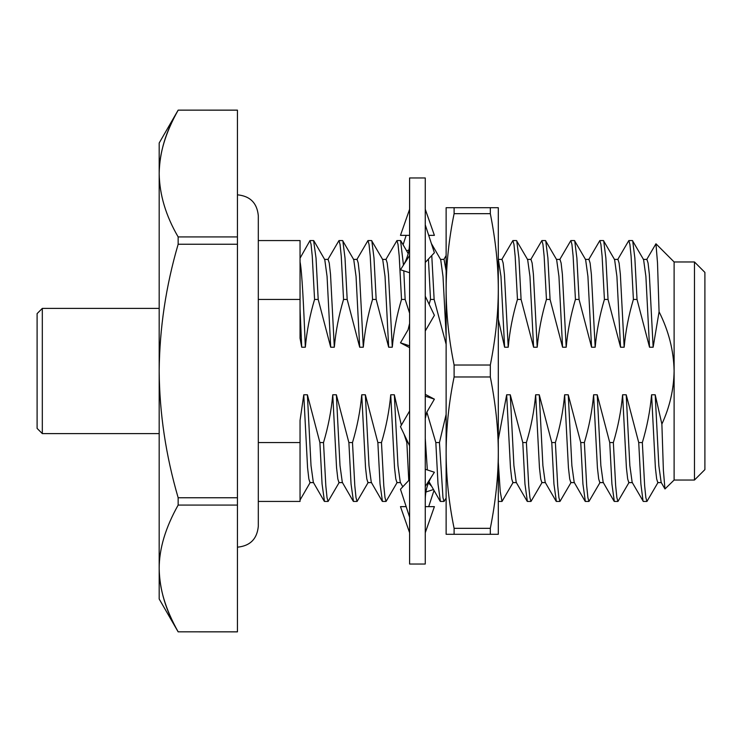 <?xml version="1.0" encoding="UTF-8"?>
<svg xmlns="http://www.w3.org/2000/svg" width="742" height="742" viewBox="0 0 742 742"><rect width="100%" height="100%" fill="white"/><g stroke="black" fill="none" stroke-linecap="round" stroke-linejoin="round"><path stroke-width="1.11" d="M409.603 211.247L409.603 209.272M409.603 235.353L400.476 235.353L409.603 209.263M428.7 235.353L434.395 235.353L425.259 209.263M409.603 256.584L409.603 255.489L400.476 269.763L409.603 272.731M425.259 262.445L434.395 252.762L425.259 224.826M409.603 323.429L408.081 329.773L400.476 342.832L409.603 347.646M425.259 331.006L434.395 315.331L425.259 296.216M400.476 342.832L409.603 345.828M409.603 410.994L400.476 426.669L409.603 445.784M425.259 418.571L426.78 412.227L434.395 399.168L425.259 394.354M425.259 396.172L434.395 399.168M409.612 479.555L400.476 489.238L409.603 517.174M425.259 486.511L434.395 472.237L425.259 469.269M406.162 506.647L400.476 506.647L409.603 532.737M425.259 532.737L434.395 506.647L425.259 506.647M433.43 489.553L425.927 491.992M428.449 482.931L431.427 486.093M428.7 506.647L433.977 490.508M406.579 250.768L408.935 250.008M403.091 244.739L406.162 235.353M409.603 371L409.603 177.959L425.259 177.959L425.259 564.031L409.603 564.031L409.603 371M159.178 568.446L159.187 173.554C159.53 152.379 165.856 131.251 178.154 110.178C165.503 132.725 159.178 153.844 159.187 173.554C159.53 194.729 165.856 215.857 178.154 236.93L178.154 244.239C165.893 286.152 159.567 328.409 159.187 371C159.484 413.09 165.809 455.338 178.154 497.761L178.154 505.07C165.503 527.618 159.178 548.737 159.187 568.446C159.53 589.621 165.856 610.749 178.154 631.822L237.44 631.859L237.44 110.141L178.154 110.141L237.44 110.178M237.44 236.93L178.154 236.93M178.154 244.239L237.44 244.239M237.44 497.761L178.154 497.761M178.154 505.07L237.44 505.07M237.44 631.822L178.154 631.822C165.503 609.275 159.178 588.156 159.187 568.446L159.187 598.989M159.187 173.554L159.187 143.011M159.187 308.394L42.313 308.394L42.313 433.606L159.187 433.606M42.322 433.606L37.1 428.394L37.1 313.606L42.322 308.394M674.116 480.037L674.116 261.963L655.947 243.784L657.505 262.807L659.072 311.779C668.672 330.83 673.69 350.567 674.116 371C673.792 389.365 669.72 407.07 661.883 424.099L663.385 470.298L664.962 488.959L674.116 480.037L694.466 480.037L694.466 261.963L674.116 261.963M694.466 261.963L704.9 272.397L704.9 469.603L694.466 480.037M646.644 259.644L655.947 243.793M300.046 456.951L300.046 498.717M313.616 482.606L309.989 482.606L308.848 478.933L307.568 467.655L303.775 394.79L300.046 420.454L300.046 501.434L258.309 501.434M300.046 278.64L300.046 308.969L301.716 347.21L305.333 347.21C306.798 331.053 309.878 315.127 314.571 299.425L312.252 256.111L311.065 244.378L309.989 240.575L300.046 258.188M300.046 261.74L300.046 261.861C301.948 270.876 303.682 306.066 305.333 347.21M258.309 240.566L300.046 240.566L300.046 338.213L301.716 347.21M300.046 442.575L258.309 442.575M258.309 299.425L300.046 299.425M314.571 299.425L318.197 299.425L316.027 258.04L313.606 240.575M318.197 299.425L330.7 347.21L327.064 276.404L324.764 259.644L313.857 240.788M342.6 482.606L338.973 482.606L337.833 478.933L336.553 467.655L332.759 394.79C331.294 410.938 328.214 426.873 323.512 442.575L319.895 442.575L307.392 394.79L303.775 394.79M330.7 347.21L334.317 347.21C335.783 331.062 338.862 315.127 343.555 299.425L347.182 299.425L359.685 347.21L356.049 276.404L353.748 259.644L342.6 240.575M347.182 299.425L345.011 258.04L342.841 240.788M339.261 482.356L328.103 501.434L327.027 497.613L325.831 485.871L323.512 442.575M371.575 482.606L367.958 482.606L366.817 478.933L365.537 467.655L361.744 394.79C360.278 410.938 357.199 426.873 352.496 442.575L348.879 442.575L336.376 394.79L332.759 394.79M359.685 347.21L363.302 347.21C364.767 331.062 367.846 315.127 372.54 299.425L376.166 299.425L388.669 347.21L385.033 276.404L382.733 259.644L371.584 240.575M376.166 299.425L373.996 258.04L371.825 240.788M368.245 482.356L357.087 501.434L356.012 497.613L354.815 485.871L352.496 442.575M400.559 482.606L396.942 482.606L395.801 478.933L394.521 467.655L390.728 394.79C389.262 410.938 386.183 426.873 381.481 442.575L377.863 442.575L365.361 394.79L361.744 394.79M388.669 347.21L392.286 347.21C393.752 331.062 396.831 315.127 401.524 299.425L405.151 299.425L409.603 313.198M405.151 299.425L403.806 270.849M403.453 265.061L400.569 240.575M397.23 482.356L386.072 501.434L384.996 497.613L383.8 485.871L381.481 442.575M446.127 335.514L443.002 276.404L440.702 259.644L431.371 243.515M429.136 304.322L430.508 299.425L434.135 299.425L446.127 344.251M434.135 299.425L431.77 255.536M446.127 414.388L439.45 442.575L435.832 442.575L426.854 412.107M446.127 498.03L444.041 501.434L442.965 497.613L439.45 442.575M498.299 319.19L504.606 347.21L500.971 276.404L498.299 259.004M516.506 482.606L512.88 482.606L511.739 478.933L510.459 467.655L506.665 394.79L498.299 439.487M504.606 347.21L508.224 347.21C509.689 331.062 512.768 315.127 517.462 299.425L521.088 299.425L533.591 347.21L529.955 276.404L527.655 259.644L516.506 240.575M521.088 299.425L518.918 258.04L516.747 240.788M513.167 482.356L502.009 501.434L500.229 491.51L498.299 462.349M545.491 482.606L541.864 482.606L540.723 478.933L539.443 467.655L535.65 394.79C534.184 410.938 531.105 426.873 526.403 442.575L522.785 442.575L510.283 394.79L506.665 394.79M533.591 347.21L537.208 347.21C538.673 331.062 541.753 315.127 546.446 299.425L550.072 299.425L562.575 347.21L558.939 276.404L556.639 259.644L545.491 240.575M550.072 299.425L547.902 258.04L545.732 240.788M542.152 482.356L530.994 501.434L529.918 497.613L528.721 485.871L526.403 442.575M574.475 482.606L570.848 482.606L569.708 478.933L568.428 467.655L564.634 394.79C563.169 410.938 560.089 426.873 555.387 442.575L551.77 442.575L539.267 394.79L535.65 394.79M562.575 347.21L566.192 347.21C567.658 331.062 570.737 315.127 575.43 299.425L579.057 299.425L591.559 347.21L587.924 276.404L585.623 259.644L574.475 240.575M579.057 299.425L576.886 258.04L574.716 240.788M571.136 482.356L559.978 501.434L558.902 497.613L557.706 485.871L555.387 442.575M603.459 482.606L599.833 482.606L598.692 478.933L597.412 467.655L593.619 394.79C592.153 410.938 589.074 426.873 584.371 442.575L580.754 442.575L568.251 394.79L564.634 394.79M591.559 347.21L595.177 347.21C596.642 331.062 599.721 315.127 604.415 299.425L608.041 299.425L620.544 347.21L616.908 276.404L614.608 259.644L603.459 240.575M608.041 299.425L605.871 258.04L603.7 240.788M600.12 482.356L588.962 501.434L587.887 497.613L586.69 485.871L584.371 442.575M632.444 482.606L628.817 482.606L627.676 478.933L626.396 467.655L622.603 394.79C621.137 410.938 618.058 426.873 613.356 442.575L609.738 442.575L597.236 394.79L593.619 394.79M620.544 347.21L624.161 347.21C625.627 331.062 628.706 315.127 633.399 299.425L637.026 299.425L649.528 347.21L645.892 276.404L643.592 259.644L632.444 240.575M637.026 299.425L634.855 258.04L632.685 240.788M629.105 482.356L617.947 501.434L616.871 497.613L615.674 485.871L613.356 442.575M343.555 299.425L341.246 256.129L340.049 244.387L338.973 240.575L327.816 259.644M324.477 501.425L322.065 483.96L319.895 442.575M334.317 347.21L330.515 274.345L329.244 263.067L328.103 259.394L324.477 259.394M324.235 501.212L313.328 482.356L311.019 465.596L307.392 394.79M372.54 299.425L370.23 256.129L369.034 244.387L367.958 240.575L356.8 259.644M353.461 501.425L351.049 483.96L348.879 442.575M363.302 347.21L359.499 274.345L358.228 263.067L357.087 259.394L353.461 259.394M353.22 501.212L342.312 482.356L340.003 465.596L336.376 394.79M401.524 299.425L399.215 256.129L398.018 244.387L396.942 240.575L385.784 259.644M382.445 501.425L380.034 483.96L377.863 442.575M392.286 347.21L388.483 274.345L387.213 263.067L386.072 259.394L382.445 259.394M382.204 501.212L371.297 482.356L368.987 465.596L365.361 394.79M408.768 480.445L406.848 442.575L404.056 434.163M401.329 425.203L394.345 394.79L390.728 394.79M430.508 299.425L428.422 259.097M402.823 486.752L400.281 482.356L397.972 465.596L394.345 394.79M440.414 501.425L438.003 483.96L435.832 442.575M446.127 270.774L444.041 259.394L440.414 259.394M440.173 501.212L428.987 481.651M427.336 469.946L425.259 438.429M517.462 299.425L515.152 256.129L513.956 244.387L512.88 240.575L501.722 259.644M508.224 347.21L504.421 274.345L503.15 263.067L502.009 259.394L498.383 259.394M546.446 299.425L544.136 256.129L542.94 244.387L541.864 240.575L530.706 259.644M527.367 501.425L524.956 483.96L522.785 442.575M537.208 347.21L533.405 274.345L532.135 263.067L530.994 259.394L527.367 259.394M527.126 501.212L516.219 482.356L513.909 465.596L510.283 394.79M575.43 299.425L573.121 256.129L571.924 244.387L570.848 240.575L559.691 259.644M556.352 501.425L553.94 483.96L551.77 442.575M566.192 347.21L562.39 274.345L561.119 263.067L559.978 259.394L556.352 259.394M556.11 501.212L545.203 482.356L542.894 465.596L539.267 394.79M604.415 299.425L602.105 256.129L600.909 244.387L599.833 240.575L588.675 259.644M585.336 501.425L582.924 483.96L580.754 442.575M595.177 347.21L591.374 274.345L590.103 263.067L588.962 259.394L585.336 259.394M585.095 501.212L574.187 482.356L571.878 465.596L568.251 394.79M633.399 299.425L631.09 256.129L629.893 244.387L628.817 240.575L617.659 259.644M614.32 501.425L611.909 483.96L609.738 442.575M624.161 347.21L620.358 274.345L619.088 263.067L617.947 259.394L614.32 259.394M614.079 501.212L603.172 482.356L600.862 465.596L597.236 394.79M643.305 501.425L632.156 482.356L629.847 465.596L626.22 394.79L622.603 394.79M649.528 347.21L653.146 347.21L649.343 274.345L648.072 263.067L646.931 259.394L643.305 259.394M408.072 442.575L406.848 442.575M661.883 424.099L655.205 394.79L651.587 394.79C650.122 410.947 647.043 426.873 642.34 442.575L638.723 442.575L626.22 394.79M653.146 347.21L659.072 311.779M658.089 482.356L646.931 501.434L645.855 497.622L644.659 485.889L642.34 442.575M661.428 482.606L657.802 482.606L656.661 478.933L655.381 467.655L651.587 394.79M664.962 488.959L661.141 482.356L658.831 465.596L655.205 394.79M643.064 501.212L640.893 483.96L638.723 442.575M446.127 534.296L454.104 534.296L454.104 528.332C448.901 502.946 446.239 477.718 446.127 452.648C446.239 427.587 448.901 402.359 454.104 376.973L454.104 365.027C448.901 339.641 446.239 314.413 446.127 289.352C446.239 264.282 448.901 239.063 454.104 213.668L454.104 207.704L446.127 207.704L446.127 534.296M454.104 365.027L490.323 365.027C495.637 338.222 498.299 312.994 498.299 289.352L498.299 452.648C498.299 429.006 495.637 403.778 490.323 376.973L454.104 376.973M490.323 365.027L490.323 376.973M454.104 528.332L490.323 528.332C495.637 501.518 498.299 476.29 498.299 452.648L498.299 534.296L454.104 534.296M490.323 528.332L490.323 534.296M454.104 207.704L498.299 207.704L498.299 289.352C498.299 265.71 495.637 240.482 490.323 213.668L454.104 213.668M490.323 207.704L490.323 213.668M402.748 266.211C407.349 258.93 409.64 250.74 409.603 241.642M432.122 475.789C427.513 483.07 425.231 491.26 425.259 500.358M159.178 143.011L178.154 110.141M159.178 598.989L178.154 631.859M313.616 240.566L309.989 240.566M310.277 482.356L300.009 500.089M408.193 253.56L400.81 240.788M446.127 255.545L443.901 259.394M429.405 482.606L428.579 482.606M632.434 240.566L628.808 240.566M617.947 501.434L614.33 501.434M603.45 240.566L599.824 240.566M588.962 501.434L585.345 501.434M574.466 240.566L570.839 240.566M559.978 501.434L556.361 501.434M545.481 240.566L541.855 240.566M530.994 501.434L527.376 501.434M516.497 240.566L512.87 240.566M502.009 501.434L498.392 501.434M444.041 501.434L440.423 501.434M400.559 240.566L396.933 240.566M386.072 501.434L382.455 501.434M371.575 240.566L367.949 240.566M357.087 501.434L353.47 501.434M342.591 240.566L338.964 240.566M328.103 501.434L324.486 501.434M646.931 501.434L643.314 501.434M237.44 547.179C250.119 545.945 257.075 538.989 258.309 526.31L258.309 215.69C257.075 203.011 250.119 196.055 237.44 194.821"/></g></svg>
